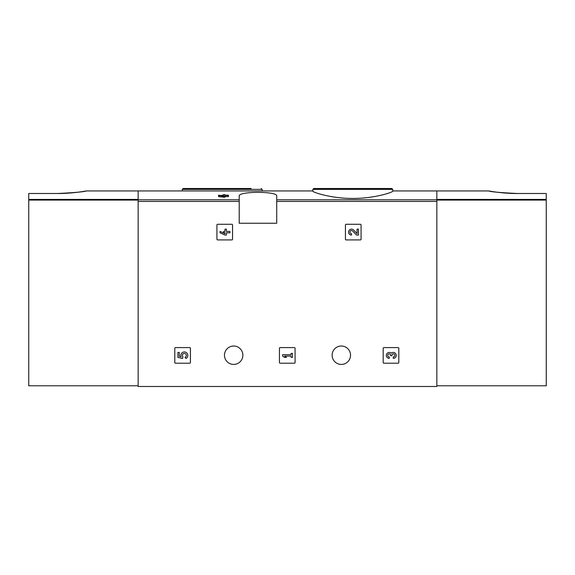 <?xml version="1.0" encoding="UTF-8"?>
<svg xmlns="http://www.w3.org/2000/svg" width="575" height="575" viewBox="0 0 575 575"><rect width="100%" height="100%" fill="white"/><g stroke="black" fill="none" stroke-linecap="round" stroke-linejoin="round"><path stroke-width="0.86" d="M312.857 191.18C312.405 192.158 331.279 198.562 352.77 198.44C374.303 198.569 393.185 192.158 392.739 191.18L392.739 189.383L312.857 189.383L312.857 191.18M223.51 195.565L222.022 195.565L222.022 195.191L223.51 195.191L223.51 194.609L224.89 194.609L224.89 195.191L228.455 195.191L228.455 196.607L224.89 196.607M228.455 195.565L224.89 195.565L224.89 197.239L218.557 196.607L218.557 195.565L223.51 196.197L223.51 197.239M239.222 199.777L239.222 223.244L276.733 223.244L276.733 196.097C278.142 191.123 237.849 191.123 239.222 196.097L239.222 199.777L138.151 199.777L138.151 190.943L312.857 190.943M436.849 385.789L546.25 385.789L546.25 199.417L436.849 199.417L436.849 190.943L436.849 386.486L138.151 386.486L138.151 199.777M216.926 224.983L216.926 239.222A0.697 0.697 0 0 0 217.623 239.919L231.862 239.919A0.697 0.697 0 0 0 232.552 239.222L232.552 224.983A0.697 0.697 0 0 0 231.862 224.286L217.623 224.286A0.697 0.697 0 0 0 216.926 224.983M345.431 224.983L345.431 239.222A0.697 0.697 0 0 0 346.128 239.919L360.367 239.919A0.697 0.697 0 0 0 361.064 239.222L361.064 224.983A0.697 0.697 0 0 0 360.367 224.286L346.128 224.286A0.697 0.697 0 0 0 345.431 224.983M279.443 348.277L279.443 362.523A0.697 0.697 0 0 0 280.14 363.213L294.378 363.213A0.697 0.697 0 0 0 295.068 362.523L295.068 348.277A0.697 0.697 0 0 0 294.378 347.588L280.14 347.588A0.697 0.697 0 0 0 279.443 348.277M383.187 348.277L383.187 362.523A0.697 0.697 0 0 0 383.877 363.213L398.123 363.213A0.697 0.697 0 0 0 398.813 362.523L398.813 348.277A0.697 0.697 0 0 0 398.123 347.588L383.877 347.588A0.697 0.697 0 0 0 383.187 348.277M174.793 348.277L174.793 362.523A0.697 0.697 0 0 0 175.49 363.213L189.728 363.213A0.697 0.697 0 0 0 190.426 362.523L190.426 348.277A0.697 0.697 0 0 0 189.728 347.588L175.49 347.588A0.697 0.697 0 0 0 174.793 348.277M224.466 355.228A9.207 9.207 0 0 1 238.266 347.257A9.207 9.207 0 0 1 238.266 363.199A9.207 9.207 0 0 1 224.466 355.228M332.127 355.228A9.207 9.207 0 0 1 345.934 347.257A9.207 9.207 0 0 1 345.934 363.199A9.207 9.207 0 0 1 332.127 355.228M223.51 195.809L218.557 195.191L218.557 195.565M224.89 196.197L223.51 196.197M323.862 188.514L391.87 188.514L313.72 188.514L312.857 189.383M251.138 188.514L183.13 188.514L251.138 188.514M177.919 352.432L177.919 357.377L182.491 358.505L182.972 356.816A1.977 1.977 0 0 1 183.159 353.826A1.977 1.977 0 0 1 186.092 354.444A1.977 1.977 0 0 1 185.049 357.255L185.919 358.491A3.464 3.464 0 0 0 187.486 353.905A3.464 3.464 0 0 0 182.936 352.245A3.464 3.464 0 0 0 181.168 356.752L179.307 356.292L179.307 352.432L177.919 352.432M391.259 353.187A2.968 2.968 0 0 1 396.017 354.344A2.968 2.968 0 0 1 393.243 358.369L393.243 356.982A1.581 1.581 0 0 0 394.033 354.027A1.387 1.387 0 0 0 391.956 355.228L391.956 355.695L390.569 355.695L390.569 355.228A1.387 1.387 0 0 0 388.492 354.027A1.581 1.581 0 0 0 389.282 356.982L389.282 358.369A2.968 2.968 0 0 1 386.508 354.344A2.968 2.968 0 0 1 391.259 353.187M282.569 354.71L282.569 356.09L284.546 357.377L286.53 357.377L284.546 356.09L291.079 356.09L291.079 357.377L292.467 357.377L292.467 353.424L291.079 353.424L291.079 354.71L282.569 354.71M357.068 233.615L353.675 230.057A2.968 2.968 0 0 0 348.795 230.934A2.968 2.968 0 0 0 351.526 235.074L351.526 233.687A1.581 1.581 0 0 1 350.074 231.481A1.581 1.581 0 0 1 352.676 231.013L356.543 235.074L358.455 235.074L358.455 229.13L357.068 229.13L357.068 233.615M220.053 231.409L220.053 232.796L224.998 235.074L226.385 235.074L226.385 232.796L229.95 232.796L229.95 231.409L226.385 231.409L226.385 229.13L224.998 229.13L224.998 231.409L223.517 231.409L223.517 232.796L224.998 232.796L224.998 233.687L220.053 231.409M57.579 193.509C72.903 193.581 86.588 190.871 86.228 190.943C84.554 191.784 75.002 192.639 57.579 193.509L28.75 193.509L28.75 385.789L138.151 385.789M86.228 190.943L138.151 190.943L138.151 199.417L28.75 199.417M546.25 199.417L546.25 193.509L517.421 193.509C502.097 193.581 488.412 190.871 488.772 190.943C490.446 191.784 499.998 192.639 517.421 193.509M436.849 199.777L276.733 199.777M239.222 201.415L138.151 201.415M436.849 201.415L276.733 201.415M262.143 190.943L262.143 189.383L182.261 189.383L182.261 190.943M138.151 200.078L28.75 200.078M436.849 200.078L546.25 200.078M488.772 190.943L392.739 190.943M392.739 189.383L391.87 188.514M262.143 189.383L261.28 188.514M182.261 189.383L183.13 188.514"/></g></svg>
